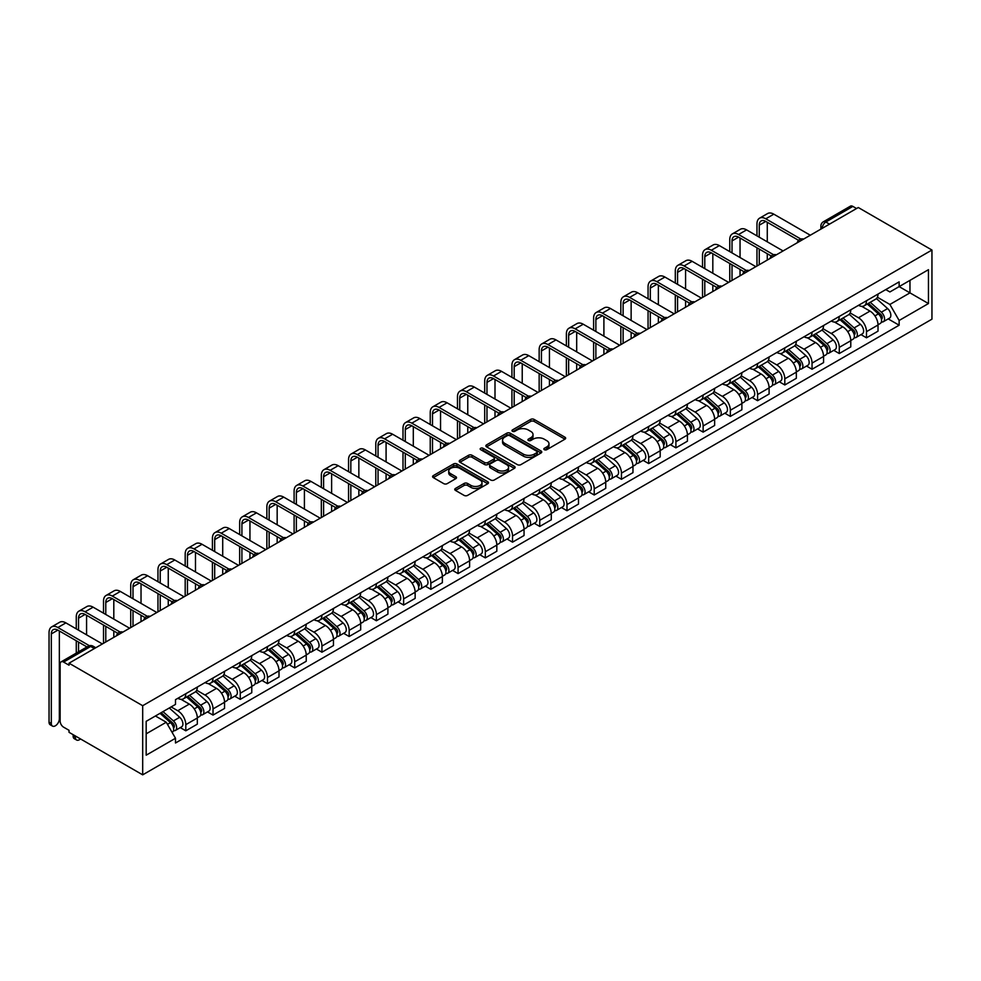 <?xml version="1.0" encoding="UTF-8"?>
<svg xmlns="http://www.w3.org/2000/svg" width="981" height="981" viewBox="0 0 981 981"><rect width="100%" height="100%" fill="white"/><g stroke="black" fill="none" stroke-linecap="round" stroke-linejoin="round"><path stroke-width="1.47" d="M544.345 449.69A1.692 0.981 0 0 0 546.748 449.69L564.946 439.181A2.428 1.398 0 0 0 565.657 438.188A2.428 1.398 0 0 0 564.946 437.207L534.118 419.402A2.428 1.398 0 0 0 530.684 419.402L512.487 429.911A1.692 0.981 0 0 0 511.984 430.598A1.692 0.981 0 0 0 512.487 431.297A1.692 0.981 0 0 0 514.878 431.297L517.245 429.936A7.75 4.476 0 0 1 528.207 429.936L530.77 431.419A7.75 4.476 0 0 1 533.039 434.583A7.75 4.476 0 0 1 530.77 437.747L528.416 439.108A1.692 0.981 0 0 0 527.925 439.795A1.692 0.981 0 0 0 528.416 440.494A1.692 0.981 0 0 0 530.819 440.494L533.173 439.132A7.75 4.476 0 0 1 544.136 439.132L546.711 440.616A7.75 4.476 0 0 1 548.98 443.78A7.75 4.476 0 0 1 546.711 446.944L544.345 448.305A1.692 0.981 0 0 0 543.854 448.991A1.692 0.981 0 0 0 544.345 449.69L544.345 448.305M455.478 488.44A2.428 1.398 0 0 0 454.767 489.421A2.428 1.398 0 0 0 455.478 490.414L464.123 495.405A2.428 1.398 0 0 0 467.557 495.405L487.778 483.743A2.428 1.398 0 0 0 488.477 482.75A2.428 1.398 0 0 0 487.778 481.757L456.938 463.952A2.428 1.398 0 0 0 453.504 463.952L433.295 475.626A2.428 1.398 0 0 0 432.584 476.619A2.428 1.398 0 0 0 433.295 477.612L443.743 483.645A2.428 1.398 0 0 0 447.164 483.645L455.822 478.642A2.428 1.398 0 0 0 456.533 477.661A2.428 1.398 0 0 0 455.822 476.668L450.635 473.676A6.487 3.74 0 0 1 448.734 471.027A6.487 3.74 0 0 1 452.744 467.569A6.487 3.74 0 0 1 459.807 468.378L480.101 480.101A6.487 3.74 0 0 1 482.002 482.75A6.487 3.74 0 0 1 478.005 486.208A6.487 3.74 0 0 1 470.941 485.399L467.557 483.437A2.428 1.398 0 0 0 464.123 483.437L455.478 488.44L455.478 490.414L464.123 485.46L464.123 483.437M142.686 705.707L69.038 663.193L858.289 207.518L931.95 250.032L142.686 705.707L142.686 774.843L931.95 319.168L931.95 250.032M517.416 464.651A2.428 1.398 0 0 0 520.837 464.651L541.058 452.977A2.428 1.398 0 0 0 541.757 451.983A2.428 1.398 0 0 0 541.058 451.002L510.218 433.197A2.428 1.398 0 0 0 506.785 433.197L486.576 444.871A2.428 1.398 0 0 0 485.865 445.852A2.428 1.398 0 0 0 486.576 446.846L517.416 464.651M481.34 450.058A1.692 0.981 0 0 1 483.057 450.291L483.057 448.28L514.412 466.38A2.428 1.398 0 0 1 515.123 467.373A2.428 1.398 0 0 1 514.412 468.354L494.191 480.028A2.428 1.398 0 0 1 490.77 480.028L459.93 462.223L459.93 460.248A2.428 1.398 0 0 0 459.218 461.242A2.428 1.398 0 0 0 459.93 462.223M459.93 460.248L468.587 455.258A2.428 1.398 0 0 1 472.008 455.258L484.516 462.468A2.428 1.398 0 0 0 487.937 462.468L493.688 459.157A2.428 1.398 0 0 0 494.387 458.176A2.428 1.398 0 0 0 493.688 457.183L480.665 449.666A1.692 0.981 0 0 1 480.163 448.967A1.692 0.981 0 0 1 481.217 448.072A1.692 0.981 0 0 1 483.057 448.28M69.038 663.193L69.038 665.204L63.618 662.077A4.942 2.845 -120 0 0 61.153 661.832A4.942 2.845 -120 0 0 60.135 664.1L60.135 721.133A4.942 2.845 -120 0 0 63.618 727.179L69.038 730.305L69.038 732.317L142.686 774.843M829.497 224.134L825.83 222.025A4.942 2.845 60 0 0 823.366 221.78L850.417 206.157A4.942 2.845 60 0 1 852.881 206.402L825.83 222.025A4.942 2.845 120 0 0 822.336 228.07L822.336 228.266M856.548 208.524L852.881 206.402M866.493 300.726A11.355 6.56 60 0 1 864.151 305.827L875.665 299.168A11.355 6.56 -120 0 0 878.02 294.079M850.147 312.951L858.473 317.758A11.355 6.56 60 0 1 866.493 331.664L878.02 325.005A11.355 6.56 -120 0 0 869.988 311.1L861.747 306.342M878.02 325.005L878.02 331.161L866.493 337.807L860.975 334.619M864.151 305.827A11.355 6.56 60 0 1 858.559 305.312M866.493 331.664L866.493 337.807M839.27 316.446A11.355 6.56 60 0 1 836.916 321.535L848.442 314.889A11.355 6.56 -120 0 0 850.785 309.788M833.752 350.34L839.27 353.528L850.785 346.882L850.785 340.726A11.355 6.56 -120 0 0 842.765 326.82L834.512 322.062M836.916 321.535A11.355 6.56 60 0 1 831.324 321.032M822.924 328.672L831.238 333.479A11.355 6.56 60 0 1 839.27 347.384L839.27 353.528M812.047 332.167A11.355 6.56 60 0 1 809.693 337.256L821.207 330.609A11.355 6.56 -120 0 0 823.562 325.508M806.517 366.06L812.047 369.248L823.562 362.602L823.562 356.446A11.355 6.56 -120 0 0 815.53 342.541L807.289 337.783M809.693 337.256A11.355 6.56 60 0 1 804.101 336.753M795.689 344.392L804.015 349.199A11.355 6.56 60 0 1 812.047 363.105L812.047 369.248M784.812 347.887A11.355 6.56 60 0 1 782.458 352.976L793.985 346.33A11.355 6.56 -120 0 0 796.339 341.229M779.294 381.781L784.812 384.969L796.339 378.31L796.339 372.167A11.355 6.56 -120 0 0 788.307 358.261L780.054 353.503M782.458 352.976A11.355 6.56 60 0 1 776.878 352.473M768.466 360.113L776.78 364.907A11.355 6.56 60 0 1 784.812 378.825L784.812 384.969M757.59 363.608A11.355 6.56 60 0 1 755.235 368.697L766.75 362.05A11.355 6.56 -120 0 0 769.104 356.949M752.059 397.501L757.59 400.689L769.104 394.031L769.104 387.887A11.355 6.56 -120 0 0 761.072 373.982L752.832 369.224M755.235 368.697A11.355 6.56 60 0 1 749.643 368.194M741.244 375.833L749.558 380.628A11.355 6.56 60 0 1 757.59 394.534L757.59 400.689M730.355 379.328A11.355 6.56 60 0 1 728.012 384.417L739.527 377.771A11.355 6.56 -120 0 0 741.881 372.67M724.836 413.222L730.355 416.41L741.881 409.751L741.881 403.608A11.355 6.56 -120 0 0 733.849 389.702L725.609 384.944M728.012 384.417A11.355 6.56 60 0 1 722.421 383.902M714.009 391.554L722.335 396.349A11.355 6.56 60 0 1 730.355 410.254L730.355 416.41M703.132 395.049A11.355 6.56 60 0 1 700.777 400.138L712.304 393.491A11.355 6.56 -120 0 0 714.646 388.39M697.614 428.942L703.132 432.13L714.646 425.472L714.646 419.328A11.355 6.56 -120 0 0 706.627 405.423L698.374 400.665M700.777 400.138A11.355 6.56 60 0 1 695.186 399.623M686.786 407.274L695.1 412.069A11.355 6.56 60 0 1 703.132 425.975L703.132 432.13M675.897 410.769A11.355 6.56 60 0 1 673.555 415.858L685.069 409.212A11.355 6.56 -120 0 0 687.423 404.111M670.379 444.663L675.909 447.851L687.423 441.192L687.423 435.049A11.355 6.56 -120 0 0 679.392 421.143L671.151 416.385M673.555 415.858A11.355 6.56 60 0 1 667.963 415.343M659.551 422.995L667.877 427.79A11.355 6.56 60 0 1 675.909 441.695L675.909 447.851M648.674 426.477A11.355 6.56 60 0 1 646.32 431.579L657.846 424.932A11.355 6.56 -120 0 0 660.188 419.831M643.156 460.383L648.674 463.572L660.188 456.913L660.188 450.77A11.355 6.56 -120 0 0 652.169 436.864L643.916 432.106M646.32 431.579A11.355 6.56 60 0 1 640.728 431.064M632.328 438.715L640.642 443.51A11.355 6.56 60 0 1 648.674 457.416L648.674 463.572M621.451 442.198A11.355 6.56 60 0 1 619.097 447.299L630.611 440.653A11.355 6.56 -120 0 0 632.966 435.552M615.921 476.092L621.451 479.292L632.966 472.634L632.966 466.49A11.355 6.56 -120 0 0 624.934 452.584L616.693 447.827M619.097 447.299A11.355 6.56 60 0 1 613.505 446.784M605.093 454.424L613.419 459.231A11.355 6.56 60 0 1 621.451 473.136L621.451 479.292M594.216 457.919A11.355 6.56 60 0 1 591.862 463.02L603.389 456.373A11.355 6.56 -120 0 0 605.743 451.272M588.698 491.812L594.216 495L605.743 488.354L605.743 482.211A11.355 6.56 -120 0 0 597.711 468.305L589.471 463.547M591.862 463.02A11.355 6.56 60 0 1 586.282 462.505M577.87 470.144L586.184 474.951A11.355 6.56 60 0 1 594.216 488.857L594.216 495M566.993 473.639A11.355 6.56 60 0 1 564.639 478.74L576.154 472.094A11.355 6.56 -120 0 0 578.508 466.993M561.463 507.533L566.993 510.721L578.508 504.075L578.508 497.931A11.355 6.56 -120 0 0 570.476 484.025L562.236 479.268M564.639 478.74A11.355 6.56 60 0 1 559.047 478.225M550.648 485.865L558.962 490.672A11.355 6.56 60 0 1 566.993 504.577L566.993 510.721M539.758 489.36A11.355 6.56 60 0 1 537.416 494.461L548.931 487.815A11.355 6.56 -120 0 0 551.285 482.713M534.24 523.253L539.758 526.441L551.285 519.795L551.285 513.652A11.355 6.56 -120 0 0 543.253 499.746L535.013 494.976M537.416 494.461A11.355 6.56 60 0 1 531.825 493.946M523.413 501.585L531.739 506.392A11.355 6.56 60 0 1 539.758 520.298L539.758 526.441M512.536 505.08A11.355 6.56 60 0 1 510.181 510.181L521.708 503.523A11.355 6.56 -120 0 0 524.05 498.434M507.018 538.974L512.536 542.162L524.05 535.516L524.05 529.372A11.355 6.56 -120 0 0 516.031 515.466L507.778 510.696M510.181 510.181A11.355 6.56 60 0 1 504.59 509.666M496.19 517.306L504.504 522.113A11.355 6.56 60 0 1 512.536 536.018L512.536 542.162M485.313 520.801A11.355 6.56 60 0 1 482.959 525.902L494.473 519.243A11.355 6.56 -120 0 0 496.827 514.154M479.783 554.694L485.313 557.882L496.827 551.236L496.827 545.093A11.355 6.56 -120 0 0 488.796 531.187L480.555 526.417M482.959 525.902A11.355 6.56 60 0 1 477.367 525.387M468.955 533.026L477.281 537.833A11.355 6.56 60 0 1 485.313 551.739L485.313 557.882M458.078 536.521A11.355 6.56 60 0 1 455.724 541.622L467.25 534.964A11.355 6.56 -120 0 0 469.605 529.875M452.56 570.415L458.078 573.603L469.605 566.957L469.605 560.813A11.355 6.56 -120 0 0 461.573 546.908L453.32 542.137M455.724 541.622A11.355 6.56 60 0 1 450.144 541.107M441.732 548.747L450.046 553.554A11.355 6.56 60 0 1 458.078 567.459L458.078 573.603M430.855 552.242A11.355 6.56 60 0 1 428.501 557.343L440.015 550.684A11.355 6.56 -120 0 0 442.37 545.595M425.325 586.135L430.855 589.323L442.37 582.677L442.37 576.534A11.355 6.56 -120 0 0 434.338 562.616L426.097 557.858M428.501 557.343A11.355 6.56 60 0 1 422.909 556.828M414.497 564.467L422.823 569.274A11.355 6.56 60 0 1 430.855 583.18L430.855 589.323M403.62 567.962A11.355 6.56 60 0 1 401.278 573.063L412.793 566.405A11.355 6.56 -120 0 0 415.147 561.316M398.102 601.856L403.62 605.044L415.147 598.398L415.147 592.242A11.355 6.56 -120 0 0 407.115 578.336L398.875 573.578M401.278 573.063A11.355 6.56 60 0 1 395.686 572.548M387.274 580.188L395.601 584.995A11.355 6.56 60 0 1 403.62 598.9L403.62 605.044M376.397 583.683A11.355 6.56 60 0 1 374.043 588.784L385.57 582.125A11.355 6.56 -120 0 0 387.912 577.036M370.867 617.576L376.397 620.765L387.912 614.118L387.912 607.962A11.355 6.56 -120 0 0 379.892 594.057L371.64 589.299M374.043 588.784A11.355 6.56 60 0 1 368.451 588.269M360.052 595.908L368.365 600.715A11.355 6.56 60 0 1 376.397 614.621L376.397 620.765M349.162 599.403A11.355 6.56 60 0 1 346.82 604.504L358.335 597.846A11.355 6.56 -120 0 0 360.689 592.757M343.644 633.297L349.162 636.485L360.689 629.839L360.689 623.683A11.355 6.56 -120 0 0 352.657 609.777L344.417 605.019M346.82 604.504A11.355 6.56 60 0 1 341.229 603.989M332.817 611.629L341.143 616.436A11.355 6.56 60 0 1 349.162 630.342L349.162 636.485M321.94 615.124A11.355 6.56 60 0 1 319.585 620.213L331.112 613.566A11.355 6.56 -120 0 0 333.454 608.465M316.422 649.017L321.94 652.206L333.454 645.559L333.454 639.404A11.355 6.56 -120 0 0 325.434 625.498L317.182 620.74M319.585 620.213A11.355 6.56 60 0 1 313.994 619.71M305.594 627.35L313.908 632.156A11.355 6.56 60 0 1 321.94 646.062L321.94 652.206M294.717 630.844A11.355 6.56 60 0 1 292.363 635.933L303.877 629.287A11.355 6.56 -120 0 0 306.231 624.186M289.187 664.738L294.717 667.926L306.231 661.28L306.231 655.124A11.355 6.56 -120 0 0 298.199 641.218L289.959 636.461M292.363 635.933A11.355 6.56 60 0 1 286.771 635.43M278.359 643.07L286.685 647.877A11.355 6.56 60 0 1 294.717 661.783L294.717 667.926M267.482 646.565A11.355 6.56 60 0 1 265.128 651.654L276.654 645.008A11.355 6.56 -120 0 0 279.009 639.906M261.964 680.458L267.482 683.647L279.009 676.988L279.009 670.845A11.355 6.56 -120 0 0 270.977 656.939L262.724 652.181M265.128 651.654A11.355 6.56 60 0 1 259.548 651.151M251.136 658.791L259.45 663.597A11.355 6.56 60 0 1 267.482 677.503L267.482 683.647M240.259 662.285A11.355 6.56 60 0 1 237.905 667.374L249.419 660.728A11.355 6.56 -120 0 0 251.774 655.627M234.729 696.179L240.259 699.367L251.774 692.709L251.774 686.565A11.355 6.56 -120 0 0 243.742 672.659L235.501 667.902M237.905 667.374A11.355 6.56 60 0 1 232.313 666.872M223.913 674.511L232.227 679.306A11.355 6.56 60 0 1 240.259 693.224L240.259 699.367M213.024 678.006A11.355 6.56 60 0 1 210.682 683.095L222.196 676.449A11.355 6.56 -120 0 0 224.551 671.347M207.506 711.899L213.024 715.088L224.551 708.429L224.551 702.286A11.355 6.56 -120 0 0 216.519 688.38L208.279 683.622M210.682 683.095A11.355 6.56 60 0 1 205.09 682.58M196.678 690.232L205.004 695.026A11.355 6.56 60 0 1 213.024 708.932L213.024 715.088M185.801 693.726A11.355 6.56 60 0 1 183.447 698.815L194.974 692.169A11.355 6.56 -120 0 0 197.316 687.068M180.283 727.62L185.801 730.808L197.316 724.15L197.316 718.006A11.355 6.56 -120 0 0 189.296 704.1L181.044 699.343M183.447 698.815A11.355 6.56 60 0 1 177.855 698.3M171.135 706.921L177.769 710.747A11.355 6.56 60 0 1 185.801 724.652L185.801 730.808M885.782 289.591L889.89 291.958L928.455 269.689L909.963 280.37L909.963 292.865L889.89 304.453L877.382 297.231M146.181 733.825L166.255 722.237L175.501 738.264L146.181 755.186L146.181 721.329L175.501 704.407L175.501 699.661L899.136 281.878L899.136 286.611L928.455 303.546L899.136 320.48L889.89 304.453M928.455 269.689L928.455 303.546M175.501 738.264L175.501 742.997L899.136 325.214L899.136 320.48M166.255 722.237L155.427 715.995M888.197 318.899L899.136 325.214M545.031 449.923L546.711 448.955A7.75 4.476 0 0 0 548.98 445.791L548.98 443.78M533.039 434.583L533.039 436.594A7.75 4.476 0 0 1 530.77 439.758L529.09 440.727M564.946 437.207L564.946 439.181L534.118 421.413A2.428 1.398 0 0 0 530.684 421.413L513.161 431.53M541.022 453.001L510.218 435.208A2.428 1.398 0 0 0 506.785 435.208L486.601 446.858L486.576 444.871M536.766 452.682A1.692 0.981 0 0 0 537.269 451.983A1.692 0.981 0 0 0 536.766 451.297L509.703 435.662A1.692 0.981 0 0 0 507.3 435.662L504.823 437.097A7.75 4.476 0 0 0 502.542 440.273A7.75 4.476 0 0 0 504.823 443.437L523.327 454.117A7.75 4.476 0 0 0 534.289 454.117L536.766 452.682L536.766 454.694A1.692 0.981 0 0 0 537.269 454.007L537.269 451.983M502.542 440.273L502.542 442.284A7.75 4.476 0 0 0 504.823 445.448L504.823 443.437M536.766 454.694L534.289 456.128A7.75 4.476 0 0 1 523.327 456.128L504.823 445.448M459.966 462.247L468.587 457.269L468.587 455.258M494.387 458.176L494.387 460.187A2.428 1.398 0 0 1 493.688 461.18L487.937 464.491A2.428 1.398 0 0 1 484.516 464.491L472.008 457.269A2.428 1.398 0 0 0 468.587 457.269M483.057 450.291L514.375 468.378M497.49 469.96A6.487 3.74 0 0 0 504.553 470.782A6.487 3.74 0 0 0 508.563 467.324A6.487 3.74 0 0 0 506.662 464.675L499.513 460.543A2.428 1.398 0 0 0 496.079 460.543L490.341 463.854A2.428 1.398 0 0 0 489.629 464.847A2.428 1.398 0 0 0 490.341 465.84L497.49 469.96L497.49 471.984A6.487 3.74 0 0 0 504.553 472.793A6.487 3.74 0 0 0 508.563 469.335L508.563 467.324M489.629 464.847L489.629 466.858A2.428 1.398 0 0 0 490.341 467.851L490.341 465.84M497.49 471.984L490.341 467.851M482.002 482.75L482.002 484.761A6.487 3.74 0 0 1 478.005 488.219A6.487 3.74 0 0 1 470.941 487.41L467.557 485.46A2.428 1.398 0 0 0 464.123 485.46M448.734 471.027L448.734 473.038A6.487 3.74 0 0 0 450.635 475.687L450.635 473.676M455.822 476.668L455.822 478.642L450.635 475.687M487.741 483.756L456.938 465.975A2.428 1.398 0 0 0 453.504 465.975L433.32 477.624L433.295 475.626M867.29 304.012L878.375 313.908A6.168 3.568 60 0 1 880.313 323.448L878.02 324.785M867.584 304.269L872.808 307.286M868.406 303.362L880.754 314.374A2.968 1.704 60 0 1 881.686 318.96A2.968 1.704 60 0 1 881.416 319.07M870.257 302.295L881.343 312.191A6.168 3.568 60 0 1 883.28 321.743A6.168 3.568 60 0 1 881.416 321.94M876.438 298.58L887.633 308.574A6.168 3.568 60 0 1 889.571 318.114L883.28 321.743M759.245 237.194L759.245 225.201A9.258 5.346 60 0 1 761.158 220.958A9.258 5.346 60 0 1 765.793 221.424L798.559 240.345M810.294 235.219L773.813 214.165A12.471 7.198 -120 0 0 767.583 213.551L759.552 218.187A12.471 7.198 -120 0 0 756.976 223.889L756.976 235.881M800.815 239.021L765.793 218.8A12.471 7.198 -120 0 0 759.552 218.187M756.976 247.764L756.976 266.01M759.245 264.698L759.245 249.076M767.277 260.063L767.277 253.711M767.277 241.829L767.277 222.27M840.055 319.732L851.152 329.628A6.168 3.568 60 0 1 853.09 339.168L850.785 340.505M840.349 319.99L845.573 323.007M841.183 319.083L853.519 330.094A2.968 1.704 60 0 1 854.451 334.68A2.968 1.704 60 0 1 854.181 334.791M843.022 318.016L854.12 327.912A6.168 3.568 60 0 1 856.057 337.452A6.168 3.568 60 0 1 854.193 337.66M849.215 314.3L860.398 324.282A6.168 3.568 60 0 1 862.336 333.834L856.057 337.452M812.832 335.453L823.93 345.349A6.168 3.568 60 0 1 825.867 354.889L823.562 356.226M813.126 335.71L818.35 338.727M813.948 334.803L826.296 345.815A2.968 1.704 60 0 1 827.228 350.401A2.968 1.704 60 0 1 826.958 350.511M815.8 333.736L826.897 343.632A6.168 3.568 60 0 1 828.835 353.172A6.168 3.568 60 0 1 826.971 353.381M821.98 330.021L833.176 340.002A6.168 3.568 60 0 1 835.113 349.555L828.835 353.172M732.022 252.914L732.022 240.921A9.258 5.346 60 0 1 733.935 236.679A9.258 5.346 60 0 1 738.558 237.144L771.336 256.066M783.071 250.94L746.59 229.885A12.471 7.198 -120 0 0 740.361 229.272L732.329 233.907A12.471 7.198 -120 0 0 729.754 239.609L729.754 251.602M773.592 254.741L738.558 234.52A12.471 7.198 -120 0 0 732.329 233.907M729.754 263.484L729.754 281.731M732.022 280.419L732.022 264.796M740.042 275.784L740.042 269.432M740.042 257.549L740.042 237.991M704.787 268.635L704.787 256.642A9.258 5.346 60 0 1 706.7 252.399A9.258 5.346 60 0 1 711.335 252.853L744.101 271.774M755.836 266.66L719.367 245.606A12.471 7.198 -120 0 0 713.126 244.98L705.106 249.615A12.471 7.198 -120 0 0 702.519 255.33L702.519 267.322M746.357 270.462L711.335 250.241A12.471 7.198 -120 0 0 705.106 249.615M702.519 279.205L702.519 297.451M704.787 296.139L704.787 280.517M712.819 291.504L712.819 285.152M712.819 273.27L712.819 253.711M785.597 351.173L796.695 361.069A6.168 3.568 60 0 1 798.632 370.61L796.327 371.934M785.891 351.431L791.115 354.448M786.725 350.524L799.061 361.535A2.968 1.704 60 0 1 799.993 366.121A2.968 1.704 60 0 1 799.723 366.232M788.565 349.457L799.662 359.353A6.168 3.568 60 0 1 801.6 368.893A6.168 3.568 60 0 1 799.736 369.101M794.757 345.741L805.953 355.723A6.168 3.568 60 0 1 807.89 365.275L801.6 368.893M758.374 366.894L769.472 376.79A6.168 3.568 60 0 1 771.409 386.33L769.104 387.654M758.669 367.152L763.892 370.168M759.49 366.244L771.839 377.256A2.968 1.704 60 0 1 772.77 381.842A2.968 1.704 60 0 1 772.501 381.94M761.342 365.177L772.439 375.073A6.168 3.568 60 0 1 774.377 384.613A6.168 3.568 60 0 1 772.513 384.81M767.522 361.462L778.718 371.443A6.168 3.568 60 0 1 780.655 380.984L774.377 384.613M731.152 382.602L742.237 392.51A6.168 3.568 60 0 1 744.174 402.051L741.881 403.375M731.446 382.872L736.657 385.889M732.267 381.965L744.616 392.976A2.968 1.704 60 0 1 745.535 397.563A2.968 1.704 60 0 1 745.266 397.661M734.119 380.898L745.204 390.794A6.168 3.568 60 0 1 747.142 400.334A6.168 3.568 60 0 1 745.278 400.53M740.299 377.182L751.495 387.164A6.168 3.568 60 0 1 753.433 396.704L747.142 400.334M677.564 284.343L677.564 272.362A9.258 5.346 60 0 1 679.477 268.12A9.258 5.346 60 0 1 684.1 268.573L716.878 287.494M728.613 282.381L692.132 261.326A12.471 7.198 -120 0 0 685.903 260.701L677.871 265.336A12.471 7.198 -120 0 0 675.296 271.05L675.296 283.043M719.134 286.182L684.1 265.961A12.471 7.198 -120 0 0 677.871 265.336M675.296 294.925L675.296 313.172M677.564 311.86L677.564 296.237M685.584 307.225L685.584 300.873M685.584 288.978L685.584 269.432M650.329 300.063L650.329 288.083A9.258 5.346 60 0 1 652.255 283.84A9.258 5.346 60 0 1 656.878 284.294L689.655 303.215M701.39 298.101L664.91 277.047A12.471 7.198 -120 0 0 658.68 276.421L650.648 281.057A12.471 7.198 -120 0 0 648.061 286.771L648.061 298.764M691.899 301.903L656.878 281.682A12.471 7.198 -120 0 0 650.648 281.057M648.061 310.646L648.061 328.893M650.329 327.58L650.329 311.958M658.361 322.945L658.361 316.593M658.361 304.699L658.361 285.152M623.107 315.784L623.107 303.791A9.258 5.346 60 0 1 625.02 299.561A9.258 5.346 60 0 1 629.655 300.014L662.42 318.935M674.155 313.822L637.675 292.767A12.471 7.198 -120 0 0 631.445 292.142L623.413 296.777A12.471 7.198 -120 0 0 620.838 302.491L620.838 314.484M664.677 317.623L629.655 297.402A12.471 7.198 -120 0 0 623.413 296.777M620.838 326.366L620.838 344.613M623.107 343.301L623.107 327.679M631.139 338.666L631.139 332.314M631.139 320.419L631.139 300.873M703.917 398.323L715.014 408.231A6.168 3.568 60 0 1 716.952 417.771L714.646 419.095M704.211 398.593L709.435 401.609M705.032 397.685L717.381 408.697A2.968 1.704 60 0 1 718.313 413.283A2.968 1.704 60 0 1 718.043 413.381M706.884 396.618L717.982 406.514A6.168 3.568 60 0 1 719.919 416.054A6.168 3.568 60 0 1 718.055 416.251M713.077 392.903L724.26 402.884A6.168 3.568 60 0 1 726.198 412.425L719.919 416.054M595.872 331.504L595.872 319.512A9.258 5.346 60 0 1 597.797 315.281A9.258 5.346 60 0 1 602.42 315.735L635.197 334.656M646.933 329.542L610.452 308.488A12.471 7.198 -120 0 0 604.222 307.862L596.19 312.498A12.471 7.198 -120 0 0 593.603 318.212L593.603 330.192M637.454 333.344L602.42 313.123A12.471 7.198 -120 0 0 596.19 312.498M593.603 342.087L593.603 360.334M595.872 359.021L595.872 343.399M603.904 354.386L603.904 348.034M603.904 336.14L603.904 316.593M676.694 414.043L687.791 423.951A6.168 3.568 60 0 1 689.717 433.492L687.423 434.816M676.988 414.313L682.212 417.33M677.81 413.406L690.158 424.417A2.968 1.704 60 0 1 691.09 429.004A2.968 1.704 60 0 1 690.82 429.102M679.661 412.339L690.747 422.235A6.168 3.568 60 0 1 692.684 431.775A6.168 3.568 60 0 1 690.82 431.971M685.842 408.623L697.037 418.605A6.168 3.568 60 0 1 698.975 428.145L692.684 431.775M568.649 347.225L568.649 335.232A9.258 5.346 60 0 1 570.562 331.002A9.258 5.346 60 0 1 575.197 331.455L607.962 350.376M619.698 345.263L583.229 324.208A12.471 7.198 -120 0 0 576.987 323.583L568.968 328.218A12.471 7.198 -120 0 0 566.38 333.932L566.38 345.913M610.219 349.064L575.197 328.843A12.471 7.198 -120 0 0 568.968 328.218M566.38 357.807L566.38 376.042M568.649 374.742L568.649 359.12M576.681 370.107L576.681 363.755M576.681 351.86L576.681 332.314M649.459 429.764L660.556 439.672A6.168 3.568 60 0 1 662.494 449.212L660.188 450.537M649.753 430.034L654.977 433.05M650.587 429.126L662.923 440.138A2.968 1.704 60 0 1 663.855 444.724A2.968 1.704 60 0 1 663.585 444.822M652.426 428.059L663.524 437.955A6.168 3.568 60 0 1 665.461 447.495A6.168 3.568 60 0 1 663.597 447.692M658.619 424.344L669.802 434.325A6.168 3.568 60 0 1 671.74 443.866L665.461 447.495M541.426 362.945L541.426 350.953A9.258 5.346 60 0 1 543.339 346.722A9.258 5.346 60 0 1 547.962 347.176L580.74 366.097M592.475 360.983L555.994 339.916A12.471 7.198 -120 0 0 549.765 339.303L541.733 343.939A12.471 7.198 -120 0 0 539.158 349.653L539.158 361.633M582.996 364.785L547.962 344.564A12.471 7.198 -120 0 0 541.733 343.939M539.158 373.528L539.158 391.762M541.426 390.463L541.426 374.84M549.446 385.827L549.446 379.475M549.446 367.581L549.446 348.034M622.236 445.484L633.334 455.392A6.168 3.568 60 0 1 635.271 464.933L632.966 466.257M622.53 445.754L627.754 448.771M623.352 444.847L635.7 455.858A2.968 1.704 60 0 1 636.632 460.432A2.968 1.704 60 0 1 636.362 460.543M625.204 443.78L636.301 453.676A6.168 3.568 60 0 1 638.239 463.216A6.168 3.568 60 0 1 636.375 463.412M631.384 440.064L642.58 450.046A6.168 3.568 60 0 1 644.517 459.586L638.239 463.216M514.191 378.666L514.191 366.673A9.258 5.346 60 0 1 516.116 362.443A9.258 5.346 60 0 1 520.739 362.896L553.517 381.817M565.24 376.704L528.771 355.637A12.471 7.198 -120 0 0 522.53 355.024L514.51 359.659A12.471 7.198 -120 0 0 511.923 365.361L511.923 377.354M555.761 380.505L520.739 360.272A12.471 7.198 -120 0 0 514.51 359.659M511.923 389.249L511.923 407.483M514.191 406.183L514.191 390.561M522.223 401.548L522.223 395.196M522.223 383.301L522.223 363.755M595.001 461.205L606.099 471.113A6.168 3.568 60 0 1 608.036 480.653L605.731 481.978M595.295 461.475L600.519 464.479M596.129 460.567L608.478 471.579A2.968 1.704 60 0 1 609.397 476.153A2.968 1.704 60 0 1 609.127 476.263M597.969 459.5L609.066 469.396A6.168 3.568 60 0 1 611.004 478.936A6.168 3.568 60 0 1 609.14 479.133M604.161 455.785L615.357 465.767A6.168 3.568 60 0 1 617.294 475.307L611.004 478.936M567.778 476.925L578.876 486.834A6.168 3.568 60 0 1 580.813 496.374L578.508 497.698M568.073 477.195L573.296 480.2M568.894 476.276L581.243 487.299A2.968 1.704 60 0 1 582.174 491.873A2.968 1.704 60 0 1 581.905 491.984M570.746 475.209L581.843 485.117A6.168 3.568 60 0 1 583.781 494.657A6.168 3.568 60 0 1 581.917 494.853M576.926 471.505L588.122 481.487A6.168 3.568 60 0 1 590.059 491.027L583.781 494.657M540.556 492.646L551.641 502.542A6.168 3.568 60 0 1 553.578 512.094L551.285 513.419M540.85 492.903L546.061 495.92M541.671 491.996L554.02 503.02A2.968 1.704 60 0 1 554.939 507.594A2.968 1.704 60 0 1 554.67 507.704M543.523 490.929L554.608 500.837A6.168 3.568 60 0 1 556.546 510.378A6.168 3.568 60 0 1 554.682 510.574M549.703 487.226L560.899 497.208A6.168 3.568 60 0 1 562.836 506.748L556.546 510.378M513.321 508.366L524.418 518.262A6.168 3.568 60 0 1 526.356 527.815L524.05 529.139M513.615 508.624L518.839 511.641M514.436 507.717L526.785 518.741A2.968 1.704 60 0 1 527.717 523.314A2.968 1.704 60 0 1 527.447 523.425M516.288 506.65L527.386 516.558A6.168 3.568 60 0 1 529.323 526.098A6.168 3.568 60 0 1 527.459 526.294M522.481 502.934L533.664 512.928A6.168 3.568 60 0 1 535.601 522.468L529.323 526.098M486.098 524.087L497.195 533.983A6.168 3.568 60 0 1 499.133 543.535L496.827 544.86M486.392 524.345L491.616 527.361M487.214 523.437L499.562 534.461A2.968 1.704 60 0 1 500.494 539.035A2.968 1.704 60 0 1 500.224 539.145M489.065 522.37L500.163 532.278A6.168 3.568 60 0 1 502.088 541.819A6.168 3.568 60 0 1 500.236 542.015M495.246 518.655L506.441 528.649A6.168 3.568 60 0 1 508.379 538.189L502.088 541.819M458.863 539.808L469.96 549.703A6.168 3.568 60 0 1 471.898 559.244L469.592 560.58M459.157 540.065L464.381 543.082M459.991 539.158L472.327 550.182A2.968 1.704 60 0 1 473.259 554.755A2.968 1.704 60 0 1 472.989 554.866M461.83 538.091L472.928 547.999A6.168 3.568 60 0 1 474.865 557.539A6.168 3.568 60 0 1 473.001 557.735M468.023 534.375L479.219 544.369A6.168 3.568 60 0 1 481.144 553.909L474.865 557.539M486.968 394.387L486.968 382.394A9.258 5.346 60 0 1 488.881 378.163A9.258 5.346 60 0 1 493.517 378.617L526.282 397.538M538.017 392.425L501.536 371.358A12.471 7.198 -120 0 0 495.307 370.744L487.275 375.38A12.471 7.198 -120 0 0 484.7 381.082L484.7 393.074M528.538 396.226L493.517 375.993A12.471 7.198 -120 0 0 487.275 375.38M484.7 404.969L484.7 423.203M486.968 421.904L486.968 406.281M495 417.268L495 410.916M495 399.022L495 379.475M459.733 410.107L459.733 398.114A9.258 5.346 60 0 1 461.659 393.884A9.258 5.346 60 0 1 466.282 394.337L499.059 413.259M510.794 408.145L474.314 387.078A12.471 7.198 -120 0 0 468.084 386.465L460.052 391.1A12.471 7.198 -120 0 0 457.465 396.802L457.465 408.795M501.303 411.934L466.282 391.713A12.471 7.198 -120 0 0 460.052 391.1M457.465 420.69L457.465 438.924M459.733 437.612L459.733 422.002M467.765 432.977L467.765 426.637M467.765 414.742L467.765 395.196M432.511 425.828L432.511 413.835A9.258 5.346 60 0 1 434.424 409.604A9.258 5.346 60 0 1 439.059 410.058L471.824 428.979M483.559 423.866L447.078 402.799A12.471 7.198 -120 0 0 440.849 402.185L432.817 406.821A12.471 7.198 -120 0 0 430.242 412.523L430.242 424.515M474.081 427.655L439.059 407.434A12.471 7.198 -120 0 0 432.817 406.821M430.242 436.41L430.242 454.644M432.511 453.332L432.511 437.722M440.543 448.697L440.543 442.357M440.543 430.463L440.543 410.916M405.288 441.548L405.288 429.555A9.258 5.346 60 0 1 407.201 425.325A9.258 5.346 60 0 1 411.824 425.779L444.601 444.7M456.337 439.586L419.856 418.519A12.471 7.198 -120 0 0 413.626 417.906L405.594 422.541A12.471 7.198 -120 0 0 403.007 428.243L403.007 440.236M446.858 443.375L411.824 423.154A12.471 7.198 -120 0 0 405.594 422.541M403.007 452.131L403.007 470.365M405.288 469.053L405.288 453.443M413.308 464.418L413.308 458.078M413.308 446.183L413.308 426.637M378.053 457.269L378.053 445.276A9.258 5.346 60 0 1 379.966 441.033A9.258 5.346 60 0 1 384.601 441.499L417.366 460.42M429.102 455.307L392.633 434.24A12.471 7.198 -120 0 0 386.391 433.627L378.372 438.262A12.471 7.198 -120 0 0 375.784 443.964L375.784 455.957M419.623 459.096L384.601 438.875A12.471 7.198 -120 0 0 378.372 438.262M375.784 467.851L375.784 486.086M378.053 484.773L378.053 469.163M386.085 480.138L386.085 473.798M386.085 461.904L386.085 442.357M350.83 472.989L350.83 460.996A9.258 5.346 60 0 1 352.743 456.754A9.258 5.346 60 0 1 357.366 457.22L390.144 476.141M401.879 471.027L365.398 449.96A12.471 7.198 -120 0 0 359.169 449.347L351.137 453.982A12.471 7.198 -120 0 0 348.562 459.684L348.562 471.677M392.4 474.816L357.366 454.595A12.471 7.198 -120 0 0 351.137 453.982M348.562 483.572L348.562 501.806M350.83 500.494L350.83 484.884M358.85 495.859L358.85 489.519M358.85 477.624L358.85 458.078M431.64 555.528L442.738 565.424A6.168 3.568 60 0 1 444.675 574.964L442.37 576.301M431.934 555.786L437.158 558.802M432.756 554.878L445.104 565.902A2.968 1.704 60 0 1 446.036 570.476A2.968 1.704 60 0 1 445.766 570.586M434.608 553.811L445.705 563.719A6.168 3.568 60 0 1 447.643 573.26A6.168 3.568 60 0 1 445.779 573.456M440.788 550.096L451.983 560.09A6.168 3.568 60 0 1 453.921 569.63L447.643 573.26M323.595 488.71L323.595 476.717A9.258 5.346 60 0 1 325.52 472.474A9.258 5.346 60 0 1 330.143 472.94L362.921 491.861M374.656 486.748L338.175 465.681A12.471 7.198 -120 0 0 331.934 465.068L323.914 469.703A12.471 7.198 -120 0 0 321.327 475.405L321.327 487.398M365.165 490.537L330.143 470.316A12.471 7.198 -120 0 0 323.914 469.703M321.327 499.292L321.327 517.527M323.595 516.214L323.595 500.592M331.627 511.579L331.627 505.24M331.627 493.345L331.627 473.798M404.405 571.249L415.503 581.144A6.168 3.568 60 0 1 417.44 590.685L415.147 592.021M404.699 571.506L409.923 574.523M405.533 570.599L417.881 581.623A2.968 1.704 60 0 1 418.801 586.197A2.968 1.704 60 0 1 418.531 586.307M407.373 569.532L418.47 579.44A6.168 3.568 60 0 1 420.408 588.98A6.168 3.568 60 0 1 418.544 589.176M413.565 565.816L424.761 575.81A6.168 3.568 60 0 1 426.698 585.35L420.408 588.98M296.372 504.43L296.372 492.437A9.258 5.346 60 0 1 298.285 488.195A9.258 5.346 60 0 1 302.921 488.661L335.686 507.582M347.421 502.468L310.94 481.401A12.471 7.198 -120 0 0 304.711 480.788L296.679 485.423A12.471 7.198 -120 0 0 294.104 491.125L294.104 503.118M337.942 506.257L302.921 486.036A12.471 7.198 -120 0 0 296.679 485.423M294.104 515.013L294.104 533.247M296.372 531.935L296.372 516.313M304.404 527.3L304.404 520.948M304.404 509.065L304.404 489.519M377.182 586.969L388.28 596.865A6.168 3.568 60 0 1 390.217 606.405L387.912 607.742M377.477 587.227L382.7 590.243M378.298 586.319L390.646 597.331A2.968 1.704 60 0 1 391.578 601.917A2.968 1.704 60 0 1 391.309 602.027M380.15 585.252L391.247 595.148A6.168 3.568 60 0 1 393.185 604.701A6.168 3.568 60 0 1 391.321 604.897M386.342 581.537L397.526 591.531A6.168 3.568 60 0 1 399.463 601.071L393.185 604.701M269.137 520.151L269.137 508.158A9.258 5.346 60 0 1 271.063 503.915A9.258 5.346 60 0 1 275.686 504.381L308.463 523.302M320.198 518.176L283.717 497.122A12.471 7.198 -120 0 0 277.488 496.509L269.456 501.144A12.471 7.198 -120 0 0 266.869 506.846L266.869 518.839M310.719 521.978L275.686 501.757A12.471 7.198 -120 0 0 269.456 501.144M266.869 530.733L266.869 548.968M269.137 547.656L269.137 532.033M277.169 543.02L277.169 536.668M277.169 524.786L277.169 505.24M349.959 602.69L361.045 612.585A6.168 3.568 60 0 1 362.982 622.126L360.689 623.462M350.254 602.947L355.478 605.964M351.075 602.04L363.424 613.051A2.968 1.704 60 0 1 364.356 617.638A2.968 1.704 60 0 1 364.086 617.748M352.927 600.973L364.012 610.869A6.168 3.568 60 0 1 365.95 620.421A6.168 3.568 60 0 1 364.086 620.617M359.107 597.257L370.303 607.251A6.168 3.568 60 0 1 372.24 616.791L365.95 620.421M241.915 535.871L241.915 523.879A9.258 5.346 60 0 1 243.828 519.636A9.258 5.346 60 0 1 248.463 520.102L281.228 539.023M292.963 533.897L256.482 512.842A12.471 7.198 -120 0 0 250.253 512.229L242.221 516.864A12.471 7.198 -120 0 0 239.646 522.566L239.646 534.559M283.484 537.698L248.463 517.478A12.471 7.198 -120 0 0 242.221 516.864M239.646 546.454L239.646 564.688M241.915 563.376L241.915 547.754M249.947 558.741L249.947 552.389M249.947 540.506L249.947 520.948M322.724 618.41L333.822 628.306A6.168 3.568 60 0 1 335.76 637.846L333.454 639.183M323.019 618.668L328.243 621.684M323.853 617.76L336.189 628.772A2.968 1.704 60 0 1 337.121 633.358A2.968 1.704 60 0 1 336.851 633.468M325.692 616.693L336.79 626.589A6.168 3.568 60 0 1 338.727 636.142A6.168 3.568 60 0 1 336.863 636.338M331.885 612.978L343.068 622.972A6.168 3.568 60 0 1 345.005 632.512L338.727 636.142M214.692 551.592L214.692 539.599A9.258 5.346 60 0 1 216.605 535.356A9.258 5.346 60 0 1 221.228 535.822L254.005 554.743M265.741 549.618L229.26 528.563A12.471 7.198 -120 0 0 223.03 527.95L214.998 532.585A12.471 7.198 -120 0 0 212.423 538.287L212.423 550.28M256.262 553.419L221.228 533.198A12.471 7.198 -120 0 0 214.998 532.585M212.423 562.162L212.423 580.409M214.692 579.097L214.692 563.474M222.712 574.461L222.712 568.109M222.712 556.227L222.712 536.668M295.502 634.131L306.599 644.027A6.168 3.568 60 0 1 308.537 653.567L306.231 654.903M295.796 634.388L301.02 637.405M296.618 633.481L308.966 644.492A2.968 1.704 60 0 1 309.898 649.079A2.968 1.704 60 0 1 309.628 649.189M298.469 632.414L309.567 642.31A6.168 3.568 60 0 1 311.504 651.85A6.168 3.568 60 0 1 309.64 652.058M304.65 628.698L315.845 638.68A6.168 3.568 60 0 1 317.783 648.233L311.504 651.85M187.457 567.312L187.457 555.32A9.258 5.346 60 0 1 189.37 551.077A9.258 5.346 60 0 1 194.005 551.53L226.77 570.452M238.506 565.338L202.037 544.283A12.471 7.198 -120 0 0 195.795 543.658L187.776 548.293A12.471 7.198 -120 0 0 185.188 554.007L185.188 566M229.027 569.139L194.005 548.919A12.471 7.198 -120 0 0 187.776 548.293M185.188 577.883L185.188 596.129M187.457 594.817L187.457 579.195M195.489 590.182L195.489 583.83M195.489 571.948L195.489 552.389M268.267 649.851L279.364 659.747A6.168 3.568 60 0 1 281.302 669.287L278.996 670.624M268.561 650.109L273.785 653.125M269.395 649.201L281.731 660.213A2.968 1.704 60 0 1 282.663 664.799A2.968 1.704 60 0 1 282.393 664.91M271.234 648.134L282.332 658.03A6.168 3.568 60 0 1 284.269 667.571A6.168 3.568 60 0 1 282.405 667.779M277.427 644.419L288.622 654.401A6.168 3.568 60 0 1 290.56 663.953L284.269 667.571M160.234 583.021L160.234 571.04A9.258 5.346 60 0 1 162.147 566.797A9.258 5.346 60 0 1 166.77 567.251L199.548 586.172M211.283 581.059L174.802 560.004A12.471 7.198 -120 0 0 168.573 559.378L160.541 564.014A12.471 7.198 -120 0 0 157.966 569.728L157.966 581.721M201.804 584.86L166.77 564.639A12.471 7.198 -120 0 0 160.541 564.014M157.966 593.603L157.966 611.85M160.234 610.538L160.234 594.915M168.254 605.902L168.254 599.55M168.254 587.668L168.254 568.109M241.044 665.572L252.142 675.468A6.168 3.568 60 0 1 254.079 685.008L251.774 686.332M241.338 665.829L246.562 668.846M242.16 664.922L254.508 675.934A2.968 1.704 60 0 1 255.44 680.52A2.968 1.704 60 0 1 255.17 680.618M244.011 663.855L255.109 673.751A6.168 3.568 60 0 1 257.047 683.291A6.168 3.568 60 0 1 255.183 683.499M250.192 660.139L261.387 670.121A6.168 3.568 60 0 1 263.325 679.674L257.047 683.291M132.999 598.741L132.999 586.761A9.258 5.346 60 0 1 134.924 582.518A9.258 5.346 60 0 1 139.547 582.972L172.325 601.893M184.06 596.779L147.579 575.724A12.471 7.198 -120 0 0 141.35 575.099L133.318 579.734A12.471 7.198 -120 0 0 130.731 585.449L130.731 597.441M174.569 600.58L139.547 580.36A12.471 7.198 -120 0 0 133.318 579.734M130.731 609.324L130.731 627.57M132.999 626.258L132.999 610.636M141.031 621.623L141.031 615.271M141.031 603.376L141.031 583.83M213.821 681.28L224.907 691.188A6.168 3.568 60 0 1 226.844 700.728L224.551 702.053M214.116 681.55L219.327 684.566M214.937 680.642L227.285 691.654A2.968 1.704 60 0 1 228.205 696.24A2.968 1.704 60 0 1 227.935 696.338M216.789 679.575L227.874 689.471A6.168 3.568 60 0 1 229.812 699.012A6.168 3.568 60 0 1 227.948 699.208M222.969 675.86L234.165 685.842A6.168 3.568 60 0 1 236.102 695.382L229.812 699.012M105.776 614.462L105.776 602.481A9.258 5.346 60 0 1 107.689 598.238A9.258 5.346 60 0 1 112.325 598.692L145.09 617.613M156.825 612.5L120.344 591.445A12.471 7.198 -120 0 0 114.115 590.82L106.083 595.455A12.471 7.198 -120 0 0 103.508 601.169L103.508 613.162M147.346 616.301L112.325 596.08A12.471 7.198 -120 0 0 106.083 595.455M103.508 625.044L103.508 643.291M105.776 641.979L105.776 626.356M113.808 637.343L113.808 630.991M113.808 619.097L113.808 599.55M186.586 697L197.684 706.909A6.168 3.568 60 0 1 199.621 716.449L197.316 717.773M186.881 697.27L192.104 700.287M187.702 696.363L200.05 707.375A2.968 1.704 60 0 1 200.982 711.961A2.968 1.704 60 0 1 200.713 712.059M189.554 695.296L200.651 705.192A6.168 3.568 60 0 1 202.589 714.732A6.168 3.568 60 0 1 200.725 714.928M195.746 691.58L206.93 701.562A6.168 3.568 60 0 1 208.867 711.102L202.589 714.732M78.541 630.182L78.541 618.189A9.258 5.346 60 0 1 80.467 613.959A9.258 5.346 60 0 1 85.089 614.413L117.867 633.334M129.602 628.22L93.121 607.165A12.471 7.198 -120 0 0 86.892 606.54L78.86 611.175A12.471 7.198 -120 0 0 76.273 616.89L76.273 628.882M120.123 632.022L85.089 611.801A12.471 7.198 -120 0 0 78.86 611.175M76.273 640.765L76.273 653.101M78.541 651.789L78.541 642.077M86.573 634.817L86.573 615.271M76.579 740.005L74.311 738.693A5.678 3.274 -60 0 1 73.134 736.093L75.402 737.405A5.678 3.274 120 0 0 76.579 740.005A5.678 3.274 120 0 0 80.491 738.938M160.038 713.334L170.461 722.629A6.168 3.568 60 0 1 172.386 732.169L172.092 732.341M160.148 713.273L164.882 716.007M161.154 712.684L172.828 723.095A2.968 1.704 60 0 1 173.76 727.681A2.968 1.704 60 0 1 173.49 727.779M163.005 711.617L173.416 720.912A6.168 3.568 60 0 1 175.354 730.453A6.168 3.568 60 0 1 173.49 730.649M169.284 707.988L179.707 717.283A6.168 3.568 60 0 1 181.644 726.823L175.354 730.453M75.402 737.405L75.402 735.995M73.134 734.683L73.134 736.093M52.496 726.099L50.227 724.787A5.678 3.274 -60 0 1 49.05 722.188L51.319 723.5A5.678 3.274 120 0 0 52.496 726.099A5.678 3.274 120 0 0 56.873 724.579A5.678 3.274 120 0 0 59.351 718.865L59.351 630.991M51.319 723.5L51.319 633.91A9.258 5.346 60 0 1 53.232 629.679A9.258 5.346 60 0 1 57.867 630.133L86.966 646.933M102.367 643.941L65.899 622.886A12.471 7.198 -120 0 0 59.657 622.261L51.637 626.896A12.471 7.198 -120 0 0 49.05 632.61L49.05 722.188M89.394 645.719L57.867 627.521A12.471 7.198 -120 0 0 51.637 626.896M822.519 228.168L822.336 228.07A4.942 2.845 0 0 1 820.889 226.059L820.889 229.1M213.024 708.932L224.551 702.286M240.259 693.224L251.774 686.565M267.482 677.503L279.009 670.845M294.717 661.783L306.231 655.124M321.94 646.062L333.454 639.404M349.162 630.342L360.689 623.683M376.397 614.621L387.912 607.962M403.62 598.9L415.147 592.242M430.855 583.18L442.37 576.534M458.078 567.459L469.605 560.813M485.313 551.739L496.827 545.093M512.536 536.018L524.05 529.372M539.758 520.298L551.285 513.652M566.993 504.577L578.508 497.931M594.216 488.857L605.743 482.211M621.451 473.136L632.966 466.49M648.674 457.416L660.188 450.77M675.909 441.695L687.423 435.049M703.132 425.975L714.646 419.328M730.355 410.254L741.881 403.608M757.59 394.534L769.104 387.887M784.812 378.825L796.339 372.167M812.047 363.105L823.562 356.446M839.27 347.384L850.785 340.726M185.801 724.652L197.316 718.006M177.769 710.747L189.296 704.1M205.004 695.026L216.519 688.38M232.227 679.306L243.742 672.659M259.45 663.597L270.977 656.939M286.685 647.877L298.199 641.218M313.908 632.156L325.434 625.498M341.143 616.436L352.657 609.777M368.365 600.715L379.892 594.057M395.601 584.995L407.115 578.336M422.823 569.274L434.338 562.616M450.046 553.554L461.573 546.908M477.281 537.833L488.796 531.187M504.504 522.113L516.031 515.466M531.739 506.392L543.253 499.746M558.962 490.672L570.476 484.025M586.184 474.951L597.711 468.305M613.419 459.231L624.934 452.584M640.642 443.51L652.169 436.864M667.877 427.79L679.392 421.143M695.1 412.069L706.627 405.423M722.335 396.349L733.849 389.702M749.558 380.628L761.072 373.982M776.78 364.907L788.307 358.261M804.015 349.199L815.53 342.541M831.238 333.479L842.765 326.82M858.473 317.758L869.988 311.1M803.181 239.327A4.942 2.845 120 0 0 800.999 240.59M775.959 255.048A4.942 2.845 120 0 0 773.776 256.311M748.724 270.768A4.942 2.845 120 0 0 746.553 272.031M721.501 286.489A4.942 2.845 120 0 0 719.318 287.752M694.266 302.209A4.942 2.845 120 0 0 692.096 303.472M667.043 317.93A4.942 2.845 120 0 0 664.86 319.193M639.82 333.65A4.942 2.845 120 0 0 637.638 334.913M612.585 349.371A4.942 2.845 120 0 0 610.403 350.634M585.363 365.091A4.942 2.845 120 0 0 583.18 366.354M558.128 380.812A4.942 2.845 120 0 0 555.957 382.063M530.905 396.532A4.942 2.845 120 0 0 528.722 397.783M503.682 412.253A4.942 2.845 120 0 0 501.499 413.504M476.447 427.974A4.942 2.845 120 0 0 474.264 429.224M449.224 443.694A4.942 2.845 120 0 0 447.042 444.945M421.989 459.415A4.942 2.845 120 0 0 419.819 460.665M394.767 475.135A4.942 2.845 120 0 0 392.584 476.386M367.532 490.843A4.942 2.845 120 0 0 365.361 492.106M340.309 506.564A4.942 2.845 120 0 0 338.126 507.827M313.086 522.284A4.942 2.845 120 0 0 310.903 523.547M285.851 538.005A4.942 2.845 120 0 0 283.668 539.268M258.628 553.725A4.942 2.845 120 0 0 256.446 554.988M231.393 569.446A4.942 2.845 120 0 0 229.223 570.709M204.171 585.167A4.942 2.845 120 0 0 201.988 586.43M176.936 600.887A4.942 2.845 120 0 0 174.765 602.15M149.713 616.608A4.942 2.845 120 0 0 147.53 617.871M122.49 632.328A4.942 2.845 120 0 0 120.307 633.591M94.348 648.576L90.681 646.454L63.618 662.077M95.782 647.742L93.146 646.221A4.942 2.845 120 0 0 90.681 646.454A4.942 2.845 60 0 0 88.204 646.221L61.153 661.832M546.711 448.955L546.711 446.944M528.416 440.494L528.416 439.108M530.77 439.758L530.77 437.747M512.487 431.297L512.487 429.911M530.684 421.413L530.684 419.402M534.118 421.413L534.118 419.402M506.785 435.208L506.785 433.197M510.218 435.208L510.218 433.197M541.058 452.977L541.058 451.002M523.327 456.128L523.327 454.117M534.289 456.128L534.289 454.117M472.008 457.269L472.008 455.258M484.516 464.491L484.516 462.468M487.937 464.491L487.937 462.468M493.688 461.18L493.688 459.157M514.412 468.354L514.412 466.38M467.557 485.46L467.557 483.437M470.941 487.41L470.941 485.399M453.504 465.975L453.504 463.952M456.938 465.975L456.938 463.952M487.778 483.743L487.778 481.757M878.375 313.908L874.917 315.907M882.299 317.599L881.183 318.249M887.633 308.574L881.343 312.191M765.793 218.8L773.813 214.165M759.245 225.201L765.793 221.424M851.152 329.628L847.694 331.627M855.064 333.319L853.948 333.969M860.398 324.282L854.12 327.912M823.93 345.349L820.459 347.348M827.841 349.04L826.725 349.69M833.176 340.002L826.897 343.632M738.558 234.52L746.59 229.885M732.022 240.921L738.558 237.144M711.335 250.241L719.367 245.606M704.787 256.642L711.335 252.853M796.695 361.069L793.237 363.068M800.606 364.76L799.503 365.41M805.953 355.723L799.662 359.353M769.472 376.79L766.014 378.789M773.384 380.481L772.268 381.119M778.718 371.443L772.439 375.073M742.237 392.51L738.779 394.509M746.149 396.201L745.045 396.839M751.495 387.164L745.204 390.794M684.1 265.961L692.132 261.326M677.564 272.362L684.1 268.573M656.878 281.682L664.91 277.047M650.329 288.083L656.878 284.294M629.655 297.402L637.675 292.767M623.107 303.791L629.655 300.014M715.014 408.231L711.556 410.23M718.926 411.922L717.81 412.56M724.26 402.884L717.982 406.514M602.42 313.123L610.452 308.488M595.872 319.512L602.42 315.735M687.791 423.951L684.321 425.95M691.703 427.642L690.587 428.28M697.037 418.605L690.747 422.235M575.197 328.843L583.229 324.208M568.649 335.232L575.197 331.455M660.556 439.672L657.098 441.671M664.468 443.363L663.364 444.001M669.802 434.325L663.524 437.955M547.962 344.564L555.994 339.916M541.426 350.953L547.962 347.176M633.334 455.392L629.876 457.391M637.245 459.083L636.129 459.721M642.58 450.046L636.301 453.676M520.739 360.272L528.771 355.637M514.191 366.673L520.739 362.896M606.099 471.113L602.641 473.1M610.01 474.804L608.907 475.442M615.357 465.767L609.066 469.396M578.876 486.834L575.418 488.82M582.788 490.525L581.672 491.162M588.122 481.487L581.843 485.117M551.641 502.542L548.183 504.541M555.565 506.245L554.449 506.883M560.899 497.208L554.608 500.837M524.418 518.262L520.96 520.261M528.33 521.966L527.214 522.603M533.664 512.928L527.386 516.558M497.195 533.983L493.725 535.982M501.107 537.686L499.991 538.324M506.441 528.649L500.163 532.278M469.96 549.703L466.502 551.702M473.872 553.407L472.768 554.044M479.219 544.369L472.928 547.999M493.517 375.993L501.536 371.358M486.968 382.394L493.517 378.617M466.282 391.713L474.314 387.078M459.733 398.114L466.282 394.337M439.059 407.434L447.078 402.799M432.511 413.835L439.059 410.058M411.824 423.154L419.856 418.519M405.288 429.555L411.824 425.779M384.601 438.875L392.633 434.24M378.053 445.276L384.601 441.499M357.366 454.595L365.398 449.96M350.83 460.996L357.366 457.22M442.738 565.424L439.28 567.423M446.649 569.127L445.533 569.765M451.983 560.09L445.705 563.719M330.143 470.316L338.175 465.681M323.595 476.717L330.143 472.94M415.503 581.144L412.045 583.143M419.414 584.835L418.311 585.485M424.761 575.81L418.47 579.44M302.921 486.036L310.94 481.401M296.372 492.437L302.921 488.661M388.28 596.865L384.822 598.864M392.192 600.556L391.076 601.206M397.526 591.531L391.247 595.148M275.686 501.757L283.717 497.122M269.137 508.158L275.686 504.381M361.045 612.585L357.587 614.584M364.969 616.276L363.853 616.926M370.303 607.251L364.012 610.869M248.463 517.478L256.482 512.842M241.915 523.879L248.463 520.102M333.822 628.306L330.364 630.305M337.734 631.997L336.618 632.647M343.068 622.972L336.79 626.589M221.228 533.198L229.26 528.563M214.692 539.599L221.228 535.822M306.599 644.027L303.129 646.025M310.511 647.718L309.395 648.367M315.845 638.68L309.567 642.31M194.005 548.919L202.037 544.283M187.457 555.32L194.005 551.543M279.364 659.747L275.906 661.746M283.276 663.438L282.172 664.088M288.622 654.401L282.332 658.03M166.77 564.639L174.802 560.004M160.234 571.04L166.77 567.251M252.142 675.468L248.684 677.466M256.053 679.159L254.937 679.808M261.387 670.121L255.109 673.751M139.547 580.36L147.579 575.724M132.999 586.761L139.547 582.972M224.907 691.188L221.448 693.187M228.818 694.879L227.715 695.517M234.165 685.842L227.874 689.471M112.325 596.08L120.344 591.445M105.776 602.481L112.325 598.692M197.684 706.909L194.226 708.907M201.596 710.6L200.48 711.237M206.93 701.562L200.651 705.192M85.089 611.801L93.121 607.165M78.541 618.189L85.089 614.413M170.461 722.629L167.469 724.346M174.373 726.32L173.257 726.958M179.707 717.283L173.416 720.912M57.867 627.521L65.899 622.886M51.319 633.91L57.867 630.133M803.598 239.094A4.942 4.942 0 0 0 797.271 242.748M776.376 254.815A4.942 4.942 0 0 0 770.036 258.469M749.153 270.523A4.942 4.942 0 0 0 742.813 274.19M721.918 286.244A4.942 4.942 0 0 0 715.59 289.91M694.695 301.964A4.942 4.942 0 0 0 688.355 305.631M667.46 317.685A4.942 4.942 0 0 0 661.133 321.351M640.237 333.405A4.942 4.942 0 0 0 633.898 337.059M613.002 349.126A4.942 4.942 0 0 0 606.675 352.78M585.78 364.846A4.942 4.942 0 0 0 579.44 368.5M558.557 380.567A4.942 4.942 0 0 0 552.217 384.221M531.322 396.287A4.942 4.942 0 0 0 524.994 399.941M504.099 412.008A4.942 4.942 0 0 0 497.759 415.662M476.864 427.728A4.942 4.942 0 0 0 470.537 431.382M449.641 443.449A4.942 4.942 0 0 0 443.302 447.103M422.406 459.169A4.942 4.942 0 0 0 416.079 462.824M395.184 474.89A4.942 4.942 0 0 0 388.844 478.544M367.961 490.61A4.942 4.942 0 0 0 361.621 494.265M340.726 506.331A4.942 4.942 0 0 0 334.398 509.985M313.503 522.051A4.942 4.942 0 0 0 307.163 525.706M286.268 537.772A4.942 4.942 0 0 0 279.941 541.426M259.045 553.492A4.942 4.942 0 0 0 252.706 557.147M231.823 569.201A4.942 4.942 0 0 0 225.483 572.867M204.588 584.921A4.942 4.942 0 0 0 198.26 588.588M177.365 600.642A4.942 4.942 0 0 0 171.025 604.308M150.13 616.362A4.942 4.942 0 0 0 143.802 620.029M122.907 632.083A4.942 4.942 0 0 0 116.567 635.737M93.146 646.221A4.942 4.942 0 0 0 88.204 646.221M823.366 221.78A4.942 4.942 0 0 0 820.889 226.059"/></g></svg>
